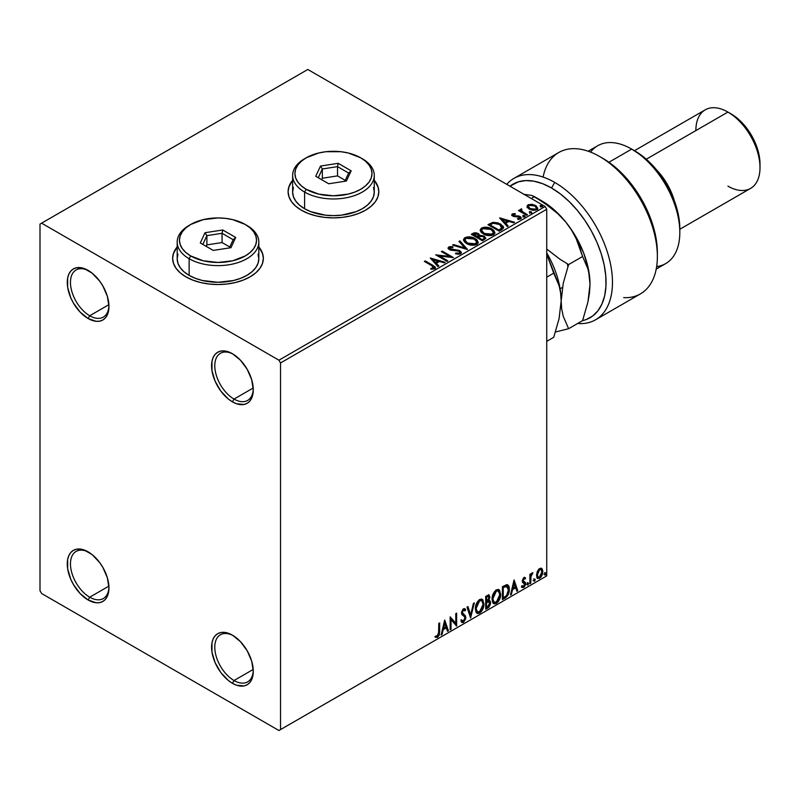 <?xml version="1.0" encoding="UTF-8"?>
<svg xmlns="http://www.w3.org/2000/svg" width="800" height="800" viewBox="0 0 800 800"><rect width="100%" height="100%" fill="white"/><g stroke="black" fill="none" stroke-linecap="round" stroke-linejoin="round"><path stroke-width="1.2" d="M234.03 399.07A27.21 15.71 -120 0 0 253.26 388.86A27.21 15.71 60 0 1 247.64 400.42A27.21 15.71 60 0 1 234.03 399.07L253.22 388L234.03 399.07A27.21 15.71 60 0 1 216.25 375.09A27.21 15.71 60 0 1 220.42 353.29A27.21 15.71 60 0 1 233.25 354.2A27.21 15.71 -120 0 0 214.79 366.2A27.21 15.71 -120 0 0 234.03 399.07L232.43 401.85L234.03 399.07M232.43 353.71L232.43 353.71A29.48 17.02 60 0 1 253.27 389.81A29.48 17.02 60 0 1 232.43 401.85L228.36 399.04L220.85 391.11L215.09 381.14L211.98 370.67L211.98 361.28L213.17 357.45L215.09 354.4L217.69 352.25L220.85 351.08L224.45 350.93L228.36 351.82L232.43 353.71L240.41 360.15L247.17 369.27L251.69 379.69L253.27 389.81L252.87 394.28L251.69 398.11L249.76 401.16L247.17 403.31L244.01 404.48L236.49 403.74L232.43 401.85A29.48 17.02 60 0 1 211.58 365.74A29.48 17.02 60 0 1 232.43 353.71M89.71 315.75A27.21 15.71 -120 0 0 108.94 305.54A27.21 15.71 60 0 1 103.32 317.1A27.21 15.71 60 0 1 89.71 315.75L108.9 304.67L89.71 315.75A27.21 15.71 60 0 1 71.93 291.77A27.21 15.71 60 0 1 76.1 269.96A27.21 15.71 60 0 1 88.93 270.88A27.21 15.71 -120 0 0 70.47 282.88A27.21 15.71 -120 0 0 89.71 315.75L88.11 318.53L89.71 315.75M88.11 270.38L88.11 270.38A29.48 17.02 60 0 1 108.95 306.49A29.48 17.02 60 0 1 88.11 318.53L80.13 312.09L73.37 302.97L70.77 297.82L67.66 287.35L67.66 277.96L68.85 274.12L70.77 271.08L73.37 268.92L76.53 267.75L84.04 268.5L92.17 273.19L99.69 281.13L102.85 285.95L107.37 296.36L108.95 306.49L108.55 310.96L107.37 314.79L105.44 317.84L102.85 319.99L99.69 321.16L96.08 321.3L88.11 318.53A29.48 17.02 60 0 1 67.26 282.42A29.48 17.02 60 0 1 88.11 270.38M89.71 597.2A27.21 15.71 -120 0 0 108.94 586.99A27.21 15.71 60 0 1 103.32 598.55A27.21 15.71 60 0 1 89.71 597.2L108.9 586.12L89.71 597.2A27.21 15.71 60 0 1 71.93 573.22A27.21 15.71 60 0 1 76.1 551.41A27.21 15.71 60 0 1 88.93 552.33A27.21 15.71 -120 0 0 70.47 564.33A27.21 15.71 -120 0 0 89.71 597.2L88.11 599.98L89.71 597.2M88.11 551.83L88.11 551.83A29.48 17.02 60 0 1 108.95 587.94A29.48 17.02 60 0 1 88.11 599.98L80.13 593.54L73.37 584.42L70.77 579.27L67.66 568.8L67.66 559.41L68.85 555.57L70.77 552.53L73.37 550.37L76.53 549.2L84.04 549.95L92.17 554.64L99.69 562.58L102.85 567.4L107.37 577.81L108.95 587.94L108.55 592.41L107.37 596.24L105.44 599.29L102.85 601.44L99.69 602.61L96.08 602.75L88.11 599.98A29.48 17.02 60 0 1 67.26 563.87A29.48 17.02 60 0 1 88.11 551.83M234.03 680.52A27.21 15.71 -120 0 0 253.26 670.31A27.21 15.71 60 0 1 247.64 681.87A27.21 15.71 60 0 1 234.03 680.52L253.22 669.45L234.03 680.52A27.21 15.71 60 0 1 216.25 656.54A27.21 15.71 60 0 1 220.42 634.74A27.21 15.71 60 0 1 233.25 635.65A27.21 15.71 -120 0 0 214.79 647.65A27.21 15.71 -120 0 0 234.03 680.52L232.43 683.3L234.03 680.52M232.43 635.16L232.43 635.16A29.48 17.02 60 0 1 253.27 671.26A29.48 17.02 60 0 1 232.43 683.3L228.36 680.49L220.85 672.56L215.09 662.59L211.98 652.12L211.98 642.73L213.17 638.9L215.09 635.85L217.69 633.7L220.85 632.53L224.45 632.38L228.36 633.27L232.43 635.16L240.41 641.6L247.17 650.72L251.69 661.14L253.27 671.26L252.87 675.73L251.69 679.56L249.76 682.61L247.17 684.76L244.01 685.93L236.49 685.19L232.43 683.3A29.48 17.02 60 0 1 211.58 647.19A29.48 17.02 60 0 1 232.43 635.16L232.43 635.16M177.18 247.3A45.36 26.19 0 0 0 172.64 258.53M185.92 276.86A45.36 26.19 180 0 1 172.64 258.35A45.36 26.19 180 0 1 177.18 246.93L173.51 253.24L172.64 258.35L173.51 263.46L176.09 268.37L180.28 272.9L185.92 276.86L192.8 280.12L200.64 282.54L209.15 284.03L218 284.53L226.84 284.03L235.35 282.54L243.19 280.12L250.07 276.86L255.71 272.9L259.9 268.37L262.48 263.46L263.35 258.35L262.48 253.24L258.82 246.93A45.36 26.19 180 0 1 263.35 258.35A45.36 26.19 180 0 1 235.35 282.54A45.36 26.19 180 0 1 185.92 276.86M292.63 180.65A45.36 26.19 0 0 0 288.1 191.88M301.38 210.21A45.36 26.19 180 0 1 288.1 191.69A45.36 26.19 180 0 1 292.63 180.28L288.97 186.58L288.1 191.69L288.97 196.8L291.55 201.71L295.74 206.24L301.38 210.21L308.25 213.46L316.1 215.88L324.6 217.37L333.45 217.88L342.3 217.37L350.81 215.88L358.65 213.46L365.52 210.21L371.16 206.24L375.36 201.71L377.94 196.8L378.81 191.69L377.94 186.58L374.27 180.28A45.36 26.19 180 0 1 378.81 191.69A45.36 26.19 180 0 1 350.81 215.88A45.36 26.19 180 0 1 301.38 210.21M40 224.09L40 590.72L41.6 593.5L278.93 730.52L546.73 575.91L280.53 729.59L280.53 362.96L546.73 209.28L546.73 575.91L546.73 209.28L545.12 206.5L278.93 360.19L41.6 223.17L307.8 69.48L545.12 206.5L307.8 69.48L40 224.09L40 590.72L41.6 593.5L278.93 730.52L280.53 729.59L280.53 362.96L278.93 360.19L41.6 223.17L40 224.09M527.15 206.96L529.22 209.12L532.78 210.28L535.8 210.09L537.61 208.7L536.24 205.91L532.33 204.34L528.49 204.64L527.3 205.54L527.15 206.96L529.22 209.12L536.61 209.73L537.71 208.19L535.55 205.47L531.8 204.27L528.12 204.83L527.05 207.12M526.68 215.3L527.54 214.8L521.69 211.1L521.64 208.9L520.32 209.48L520.55 210.76L519.34 210.06L518.48 210.56L526.68 215.3L527.54 214.8L522.11 211.51L521.64 208.9L520.7 209.11L520.55 210.76L519.34 210.06L518.48 210.56L526.68 215.3M518.66 219.38L519.58 219.14L519.58 218.4L517.53 218.59L517.8 219.31L520.69 218.93L521.33 218.02L520.14 216.51L520.14 217.25L518.59 216.68L520.14 217.25L520.14 216.51L518.59 215.94L518.59 216.68L516.34 216.64L518.59 216.68L518.59 215.94L516.34 215.9L516.34 216.64L515.06 216.69L516.34 216.64L516.34 215.9L514.63 215.91L514.12 216.54L514.63 215.91L513.68 215.6L513.68 216.34L513.41 214.48L515.38 214.34L515.18 213.65L515.18 214.32L515.18 213.65L512.02 214.18L511.97 215.37L513.57 216.46L519.53 217.17L519.78 218.25L517.53 218.59L517.8 219.31L520.88 218.8L520.86 217.04L518.59 215.94L514.12 215.8L513.25 214.61L515.38 214.34L514.44 213.6L512.35 213.93L512.35 214.67L513.82 214.34M501.8 229.66L503.57 227.96L503.28 226.37L498.22 222.91L493.1 222.33L487.97 224.69L499.19 231.17L503.63 227.5L500.63 224.02L492.75 222.4L487.97 224.69L499.19 231.17L501.8 229.66M479.57 235.7L478.23 233.52L478.23 234.26L475.56 233.45L472.86 234.15L478.23 234.26L478.23 233.52L472.86 233.41L471.92 234.7L472.86 233.41L471.28 234.33L482.5 240.81L485.72 238.49L484.21 236.14L479.57 235.51L478.85 233.94L476.31 232.81L474.08 232.87L471.28 234.33L482.5 240.81L485.78 238.13L484.21 236.14L479.6 235.22L479.6 235.96M467.39 249.53L459.91 240.89L458.97 241.43L464.75 247.92L453.51 244.58L452.57 245.13L467.53 249.45L459.91 240.89L458.97 241.43L464.75 247.92L453.51 244.58L452.57 245.13L467.39 249.53M447.82 260.83L439.47 256.01L453.43 257.59L442.21 251.11L441.34 251.61L449.71 256.44L435.73 254.85L446.96 261.33L447.82 260.83L439.47 256.01L453.43 257.59L442.21 251.11L441.34 251.61L449.71 256.44L435.73 254.85L446.96 261.33L447.82 260.83M431.83 265.72L433.89 267.63L430.84 268.47L431.27 269.22L434.69 268.74L435.44 267.84L435.07 266.85L425.23 260.91L424.36 261.41L431.83 265.72L433.52 268.08L430.84 268.47L431.27 269.22L434.69 268.74L435.45 267.71L432.81 265.29L425.23 260.91L424.36 261.41L431.83 265.72M430.26 258L437.89 266.56L438.83 266.02L436.39 263.28L439.54 261.46L444.29 262.87L445.23 262.32L430.26 258L437.89 266.56L438.83 266.02L436.39 263.28L439.54 261.46L444.29 262.87L445.23 262.32L430.26 258M460.56 253.81L461.3 252.19L459.33 250.4L449.81 248.78L449.96 247.63L452.9 247.59L452.89 246.8L449.73 246.64L448.19 247.6L448.64 249.04L450.42 250.08L459.01 251.17L459.9 252.15L459.61 252.99L455.72 253.11L455.58 253.85L459.43 254.2L461.37 252.64L459.89 250.68L450.25 249.1L449.96 247.63L452.9 247.59L452.89 246.8L448.82 246.96L448.11 248.01L449.43 249.63L459.01 251.17L459.92 252.34L459.35 253.18L455.72 253.11L455.58 253.85L460.56 253.81M466.58 243.58L470.09 244.95L474.29 245.23L477.23 244.14L478.18 242.2L476.93 239.85L474.63 238.27L471.61 237.16L467.38 236.89L464.65 237.83L463.51 239.59L464.25 241.65L466.58 243.58C469.73 245.44 473.13 245.74 476.76 244.45L478.19 242.38L475.16 238.56C471.98 236.66 468.55 236.36 464.89 237.68L463.5 239.77L466.58 243.58M483.27 233.94L486.79 235.31L490.98 235.59L493.92 234.5L494.87 232.56L493.62 230.21L491.33 228.64L488.31 227.53L484.07 227.25L481.34 228.19L480.2 229.96L480.94 232.02L483.27 233.94C486.43 235.81 489.82 236.1 493.45 234.82L494.88 232.74L491.85 228.92C488.67 227.02 485.25 226.73 481.58 228.04L480.19 230.13L483.27 233.94M499.63 217.96L507.25 226.51L508.19 225.97L505.75 223.23L508.9 221.41L513.65 222.82L514.59 222.28L499.77 217.87L507.25 226.51L508.19 225.97L505.75 223.23L508.9 221.41L513.65 222.82L514.59 222.28L499.63 217.96M523.16 216.42L525.03 216.05L523.12 215.38L523.16 216.42L524.81 216.54L524.59 215.59L522.94 215.46L523.16 216.42L522.94 215.46M529.78 212.6L531.65 212.23L529.96 211.51L529.34 211.87L529.78 212.6L531.43 212.72L531.21 211.77L529.56 211.64L529.78 212.6L529.56 211.64M540.57 206.37L542.45 206L540.75 205.28L540.13 205.64L540.57 206.37L542.22 206.49L542.01 205.54L540.35 205.41L540.57 206.37L540.35 205.41M541.21 568.18L542 568.7L539.68 568.49L537.35 571.4L536.69 576.81L537.28 578.01L539.31 578.48L541.07 577.04L542.42 574.3L542.83 571.15L542.2 568.97L541.01 568.14L538.98 568.99L537.35 571.4L536.51 575.24L537.8 578.47L539.68 578.29L542.84 571.59L541.55 568.33M529.89 583.78L530.75 583.28L531.03 576.04L532.76 572.68L530.75 575.2L530.75 573.81L529.89 574.3L529.89 583.78L530.75 583.28L530.89 576.77L532.91 572.72L530.75 575.2L530.75 573.81L529.89 574.3L529.89 583.78M524.78 577.46L525.57 577.98L523.53 577.86L522.26 581.03L522.74 582.58L524.5 583.46L524.64 584.82L523.65 586.38L522.47 586.07L521.97 587.23L523.75 587.49L525.33 585.24L525.42 582.67L523.12 580.48L523.77 578.86L525.07 579.08L525.57 577.98L523.91 577.59L522.26 581.03L522.54 582.33L524.71 584.25L523.65 586.38L522.47 586.07L522.35 587.58L521.71 587.21M505.01 598.14L507.75 595.51L509.2 591.11L508.94 586.54L507.12 584.64L502.4 586.68L502.4 599.64L505.01 598.14L504.37 597.77L502.4 598.9L504.37 597.77L505.01 598.14C508 595.94 509.44 593.01 509.31 589.34C509.44 586.61 508.59 585.04 506.77 584.63L502.4 586.68L502.4 599.64L505.01 598.14M485.71 609.28L488.81 607.34L490.45 604.19L490.34 601.34L488.83 600.49L489.88 597.12L488.85 594.94L485.71 596.32L485.71 609.28L487.95 607.99L490.6 602.78L488.83 600.49L489.88 597.12L489.11 595.04L485.71 596.32L485.71 609.28M470.6 618.01L474.34 602.89L473.4 603.43L470.67 614.84L467.94 606.58L467 607.12L470.6 618.01L474.34 602.89L473.4 603.43L470.67 614.84L467.94 606.58L467 607.12L470.6 618.01M451.03 629.31L451.03 619.66L456.64 626.07L456.64 613.1L455.78 613.6L455.78 623.27L450.16 616.84L450.16 629.81L451.03 629.31L450.16 629.06L451.03 629.31L451.03 619.66L456.64 626.07L456.64 613.1L455.78 613.6L455.78 623.27L450.16 616.84L450.16 629.81L451.03 629.31M435.48 637.12L437.6 637.39L436.96 637.02L438.65 634.78L439.02 631.29L436.96 637.02L437.6 637.39L439.66 631.66L439.02 631.29L439.02 623.28L439.02 631.29L439.66 631.66L439.66 622.91L438.79 623.41L438.55 634.72L437.45 636.14L435.92 635.87L435.48 637.12L437.6 637.39L439.44 634.66L439.66 622.91L438.79 623.41L438.79 632.03L437.6 636.06L435.92 635.87L435.91 637.41M444.69 620L441.1 635.04L442.04 634.5L443.19 629.68L446.34 627.86L447.5 631.34L448.44 630.8L444.69 620L441.1 635.04L442.04 634.5L443.19 629.68L446.34 627.86L447.5 631.34L448.44 630.8L444.69 620M464.39 610.55L462.88 609.75L465.03 610.92L465.7 609.73L464.81 608.71L463.54 608.79L461.53 612.97L461.97 614.69L464.7 616.94L464.99 618.05L463.42 621.16L461.66 620.01L460.96 621.07L462.02 622.55L463.48 622.45L465.7 618.87L465.53 616L462.4 612.64L463.27 610.3L464.27 610.05L465.03 610.92L465.7 609.73L464.27 608.57L463.02 609.18L461.65 611.86L461.64 613.93L464.56 616.74L464.98 618.28L463.42 621.16L461.66 620.01L460.96 621.07L461.47 622.03L463.48 622.45L461.72 622.32M475.35 608.84L475.92 611.92L477.77 613.55L479.68 613.1L481.58 611.33L483.93 604.99L482.94 599.91L481.54 599.04L479.11 599.85L475.85 605.29L475.35 608.84L477.12 613.3L479.68 613.1C482.6 610.56 484.04 607.46 483.98 603.79L482.21 599.28L479.61 599.51C476.7 602.07 475.28 605.18 475.35 608.84M492.04 599.2L492.61 602.28L494.47 603.91L496.37 603.46L498.28 601.69L500.62 595.35L499.64 590.27L498.23 589.4L495.8 590.21L492.54 595.65L492.04 599.2L493.82 603.67L496.37 603.46C499.3 600.93 500.73 597.83 500.68 594.16L498.91 589.64L496.3 589.87C493.4 592.43 491.98 595.54 492.04 599.2M514.06 579.95L510.46 594.99L511.4 594.45L512.55 589.63L515.71 587.81L516.86 591.3L517.8 590.75L514.06 579.95L510.46 594.99L511.4 594.45L512.55 589.63L515.71 587.81L516.86 591.3L517.8 590.75L514.06 579.95M527.15 584.44L528.04 584.99L528.42 583L527.19 584.04L527.87 585.11L528.59 583.61L527.87 582.94L527.15 584.44L527.87 585.11M533.77 580.62L534.66 581.16L535.04 579.17L533.81 580.22L534.49 581.28L535.21 579.79L534.49 579.12L533.77 580.62L534.49 581.28M544.57 574.39L544.98 575.13L545.6 574.77L545.83 572.94L544.61 573.99L545.29 575.05L546.01 573.56L545.29 572.89L544.57 574.39L545.29 575.05M378.81 191.88A45.36 26.19 0 0 0 374.27 180.65M377.94 186.95L375.36 182.04M291.55 182.04L288.97 186.95M263.35 258.53A45.36 26.19 0 0 0 258.82 247.3M262.48 253.61L259.9 248.7M176.09 248.7L173.51 253.61M435.28 637.04L436.96 637.02L434.84 636.75M444.55 620.61L448.44 630.8L447.29 630.72L447.79 630.43L444.55 620.61M445.7 627.49L446.34 627.86L445.7 627.49L442.55 629.31L443.19 629.68L442.55 629.31L441.39 634.13L442.04 634.5L441.3 634.18L442.55 629.31L445.7 627.49M444.12 622.72L442.92 627.76L443.56 628.13L442.92 627.76L444.12 622.72L445.97 626.74L443.56 628.13L444.76 623.09L444.12 622.72M450.16 616.92L455.78 623.27L450.16 616.92M456 613.47L456 625.64L456 613.47M456.08 625.74L456.64 626.07L456.08 625.74M450.38 619.29L451.03 619.66L450.38 619.29L450.38 628.94L450.38 619.29M463.42 621.16L462.21 620.93M461.02 619.64L462.77 620.79M465.06 609.36L464.55 610.27L465.06 609.36M463.53 610.13L462.88 609.75L461.75 612.05L462.4 612.42L463.53 610.13L462.88 609.75L463.63 609.68M462.92 613.79L461.75 612.05L462.28 613.42L463.98 614.47L462.92 613.79M465.85 617.57L463.34 614.1L465.85 617.57L465.21 617.2L462.84 622.08L463.48 622.45L465.85 617.57M461.55 622.26L463.85 621.17L465.2 617.52L464.65 615.22L462.34 613.47M462.28 613.42L461.82 611.43L462.88 609.75M462.14 620.92L461.3 620.19M467.5 606.83L470.67 614.84L467.5 606.83M473.49 603.37L470.25 616.94L473.49 603.37M481.89 599.13L483.34 603.42C483.4 607.09 481.96 610.19 479.04 612.73L476.81 613.09M476.37 612.86L478.04 613.14L479.54 612.4L482.31 608.47L483.34 603.42L482.3 599.54M483.1 601.23L482.78 600.31M477.49 611.76L476.39 611.04L475.61 608.87L476.18 604.43L478.6 600.72L481.15 600.37M481.4 600.55L479.01 600.45L481.72 600.69L483.12 604.29L479.65 611.78L477.63 611.93L475.57 607.97L477.32 611.71M476.21 608.34L479.65 600.82L479.01 600.45L475.57 607.97L476.21 608.34L478.12 602.27L480.05 600.62L481.95 600.85L482.93 602.54L483.07 605.26L481.19 610.35L478.13 612.13L477.03 611.41L476.21 608.34M488.75 594.92L489.88 597.12L489.24 596.75L488.76 599.08M488.19 600.12L488.83 600.49L488.19 600.12M489.78 600.66L488.83 600.49M489.42 600.52L490.6 602.78L489.96 602.41L487.31 607.62L487.95 607.99L487.31 607.62L485.71 608.54L489.3 605.31L489.96 602.41L489.33 600.43M488.67 599.29L489.24 596.75L488.61 594.77M489.21 596.15L489.09 595.6M488.78 601.72L487.74 601.37L488.38 601.74L485.93 602.27L488.38 601.74L489.74 603.28L487.56 606.89L485.93 607.08L485.93 602.27L487.89 601.35L488.91 601.92M488.21 596.35L485.93 596.78L488.58 596.42L489.02 597.65L487.01 601.05L485.93 600.94L485.93 596.78L488 596.09M486.57 601.31L486.57 597.15L485.93 596.78L485.93 600.94L486.57 601.31L486.57 597.15L488.55 596.4L488.86 598.78L486.57 601.31M488.38 601.74L489.66 602.58L489.15 605.42L486.57 607.46L486.57 602.64L485.93 602.27L485.93 607.08L486.57 607.46L486.57 602.64L489.15 601.83L488.51 601.46M498.58 589.49L500.03 593.79C500.09 597.46 498.65 600.56 495.73 603.09L493.51 603.45M493.06 603.22L494.73 603.5L496.23 602.76L499.01 598.83L500.03 593.79L498.99 589.9M499.8 591.59L499.47 590.67M494.18 602.12L492.45 600.06L492.87 594.79L495.3 591.08L497.85 590.73M498.1 590.92L495.7 590.81L498.41 591.05L499.81 594.65L496.34 602.15L494.33 602.3L492.26 598.33L494.02 602.07M492.9 598.7L496.34 591.18L495.7 590.81L492.26 598.33L492.9 598.7L494.82 592.64L496.75 590.98L498.64 591.21L499.62 592.9L499.77 595.62L497.88 600.72L494.82 602.49L493.73 601.77L492.9 598.7M507.74 584.86L506.77 584.63M507.41 584.71L509.31 589.34L508.67 588.97C508.8 592.64 507.36 595.57 504.37 597.77L506.73 595.72L508.33 591.98L508.55 587.25L507.35 584.66M506.88 586.16L505.68 585.75L506.32 586.12L505.68 585.75L503.19 586.82L503.83 587.19L502.62 587.14L503.27 587.51L506.32 586.12L508.45 589.84L506.5 595.62L503.27 597.82L502.62 597.45L503.27 597.82L503.27 587.51L502.62 587.14L502.62 597.45L502.62 587.14L505.38 585.8L506.7 586M506.32 586.12L508 587.23L508.43 590.53L507.62 593.89L505.94 596.13L503.27 597.82L503.27 587.51L507.22 586.29L506.57 585.92M513.91 580.56L517.8 590.75L516.65 590.68L517.16 590.38L513.91 580.56M515.07 587.44L515.71 587.81L515.07 587.44L511.91 589.26L512.55 589.63L511.91 589.26L510.76 594.08L511.4 594.45L510.67 594.13L511.91 589.26L515.07 587.44M513.49 582.67L512.28 587.72L512.92 588.09L512.28 587.72L513.49 582.67L515.34 586.69L512.92 588.09L514.13 583.04L513.49 582.67M524.32 578.6L525.07 579.08L525.57 577.98L524.46 577.23M525.57 577.98L524.93 577.61L524.47 578.62L524.77 577.46M524.42 578.71L523.32 578.35L522.48 580.11L523.12 580.48L523.96 578.72L525.07 579.08M523.96 578.72L523.32 578.35L523.96 578.33M524.45 581.78L522.48 580.11L523.31 581.25M525.29 582.4L524.65 582.03L524.93 583.33L525.57 583.7L525.29 582.4L523.33 581.22M522.87 581.03L523.55 581.33M521.97 587.23L523.75 587.49L525.57 583.7L524.93 583.33L523.11 587.12L523.75 587.49L521.33 586.86M523.65 586.38L522.47 586.07M521.83 585.7L523.01 586.01M522.54 582.33L524.5 583.46M522.94 582.64L524.27 583.27M522.08 587.34L524.49 585.4L524.43 581.76M522.69 580.85L523.32 578.35M527.23 582.57L527.87 582.94M528.59 583.61L527.95 583.24L527.23 584.73L526.51 584.07M527.15 584.77L527.91 582.89M530.11 574.18L530.75 575.2L530.11 574.18M531.35 573.73L532.09 572.88L532.5 573.96L531.41 573.69M530.55 575.08L530.11 582.91L530.75 583.28L529.89 583.04L530.6 574.93M533.85 578.75L534.49 579.12M535.21 579.79L534.57 579.42L533.85 580.91L533.13 580.25M533.77 580.95L534.53 579.07M542 568.7L541.36 568.33L542.84 571.59L542.2 571.22L539.04 577.92L539.68 578.29L537.49 578.24M536.98 577.99L539.22 577.81L541.43 574.88L542.19 570.78L541.15 568.13M540.64 569.43L539.03 569.28L540.97 569.56L541.98 572.09L539.67 577.13L538.31 577.23L536.73 574.38L537.42 576.67L536.73 574.38L537.28 571.63L538.76 569.46L540.47 569.28M537.37 574.75L539.67 569.65L539.03 569.28L536.73 574.38L537.37 574.75L538.64 570.64L539.95 569.52L541.11 569.65L541.95 572.74L540.7 576.17L539.4 577.26L538.23 577.18L537.37 574.75M544.65 572.52L545.29 572.89M546.01 573.56L545.37 573.19L544.65 574.68L543.93 574.02M544.56 574.72L545.32 572.84M445.97 626.74L443.56 628.13L444.76 623.09L445.97 626.74M515.34 586.69L512.92 588.09L514.13 583.04L515.34 586.69M278.93 360.19L545.12 206.5L546.73 209.28L280.53 362.96L278.93 360.19M280.53 729.59L546.73 575.91L280.53 729.59M435.44 268.29L433.34 266.34L425 261.78L425.23 260.91L425.23 261.65L432.81 266.03L432.81 265.29L432.81 266.03L435.37 268.07M433.9 268.17L433.19 268.97L430.84 269.21L432.8 269.06L432.8 268.32L432.8 269.06L433.52 268.83L433.78 267.87M433.9 268.25L433.9 267.51L433.52 268.08M431.01 258.84L444.38 262.81L431.01 258.84M436.39 264.02L438.39 266.27L436.39 264.02M433.04 260.27L435.6 263.14L438.02 261.75L438.02 261L438.02 261.75L435.6 263.14L433.04 259.53L438.02 261L435.6 262.4L433.04 259.53L433.04 260.27M437.08 255.63L449.71 257.18L449.71 256.44L449.71 257.18L437.08 255.63M441.98 251.98L442.21 251.11L442.21 251.85L452.1 257.56L441.98 251.98M439.47 256.75L439.47 256.01L439.47 256.75L447.18 261.2L439.47 256.75M459.92 253.17L458.5 254.17L455.71 253.88L455.72 253.11L455.72 253.85L459.35 253.92L459.83 252.7M448.18 248.38L448.82 246.96L448.82 247.7L452.89 247.55L452.89 246.8L452.89 247.59L449.73 247.38L448.11 248.72M449.67 248.6L449.96 247.63M449.96 248.37L450.25 249.84L450.25 249.1L450.25 249.84L452.22 250.38L452.22 249.64L452.22 250.38L454.4 250.41L454.4 249.67L454.4 250.41L459.89 251.42L459.89 250.68L461.32 252.98M461.3 252.93L458.71 250.91L451.15 250.21L449.59 248.72M453.42 245.38L453.51 244.58L453.51 245.32L464.75 248.66L464.75 247.92L464.75 248.66L453.42 245.38M459.4 241.92L459.91 240.89L466.79 249.35L459.91 241.63L459.4 241.92M463.53 240.15L464.89 238.42C468.55 237.1 471.98 237.4 475.16 239.3L478.16 242.75M478.18 242.94L476.11 239.92L471.61 237.9L466.03 237.92L464.05 239.09L463.51 240.33M476.6 242.07L475.58 244.55L471.33 245.11L466.67 243.32L464.97 240.63M476.74 242.92L475.58 244.55L475.58 243.81L475.58 244.55L467.44 243.82L465.01 240.41M466.08 238.32L474.29 239.06L476.75 242.05L475.58 243.81L467.44 243.07L464.97 240.01L466.08 238.32L469 237.66L474.69 239.3L476.24 240.69L476.65 242.65L473.59 244.41L468.28 243.51L465.13 240.81L465.06 239.49L466.08 238.32M479.57 235.51L479.57 236.25L484.21 236.88L484.21 236.14L485.72 238.49M485.73 238.52L483.21 236.43L479.57 236.25M484.32 238.62L482.21 240.38L478.04 237.97L478.04 237.23L479.98 236.26L483.34 236.64L484.32 237.89L483.2 239.81L484.32 238.63L482.21 239.64L482.21 240.38L483.2 239.07L482.21 239.64L478.04 237.23L478.04 237.97L482.21 240.38L482.21 239.64L478.04 237.23L481.77 236.12L483.74 236.91L484.24 238.23M478.29 236.25L476.89 237.31L473.29 235.23L474.19 233.97L477.39 234.03L478.36 235.23L477.33 237.05L478.25 235.58M477.33 236.31L476.89 237.31L477.33 236.31L473.29 234.49L473.29 235.23L476.89 237.31L476.89 236.57L473.29 234.49L475.34 233.57L477.05 233.86L478.36 235.19L477.33 236.31M480.22 230.51L481.58 228.78C485.25 227.47 488.67 227.76 491.85 229.66L494.85 233.11M494.87 233.3L492.34 229.96L486.93 228.02L482.12 228.51L480.2 230.7M493.29 232.43L492.27 234.91L488.02 235.48L483.36 233.68L481.67 230.99M493.44 233.28L492.27 234.91L492.27 234.17L492.27 234.91L484.13 234.18L481.7 230.78M482.77 228.68L490.99 229.42L493.44 232.41L492.27 234.17L484.13 233.44L481.66 230.38L482.77 228.68L485.7 228.03L491.38 229.66L492.93 231.06L493.34 233.01L490.29 234.78L484.98 233.88L481.82 231.17L481.75 229.85L482.77 228.68M503.47 227.5L500.63 224.76L496 223.1L492.52 223.19L488.61 225.06L489.67 223.71L489.67 224.45L492.75 223.14L492.75 222.4L492.75 223.14L500.63 224.76L500.63 224.02L503.59 227.88M502.1 227.9L498.91 230.75L489.98 225.59L498.91 230.75L498.91 230L489.98 224.85L489.98 225.59L489.98 224.85L493.35 223.27L499.77 224.52L501.86 228.71L502.1 227.94L499.84 229.47L499.84 230.21L501.86 227.97L498.91 230L498.91 230.75L499.84 229.47L498.91 230L489.98 224.85L493.35 223.27L496.84 223.34L500.99 225.36L502.05 227.57M502.1 227.94L502.1 227.2L501.86 227.97M500.37 218.79L513.75 222.77L500.37 218.79M505.75 223.97L507.76 226.22L505.75 223.97M502.4 220.22L504.97 223.09L507.38 221.7L507.38 220.96L507.38 221.7L504.97 223.09L502.4 219.48L507.38 220.96L504.97 222.35L502.4 219.48L502.4 220.22M513.68 215.6L513.41 214.48M511.85 215.15L512.35 213.93L511.76 214.77L512.86 216.13L519.32 217.03L519.58 219.14L519.32 217.77M519.92 218.43L519.95 217.87L519.58 218.4M514.44 214.34L511.82 215.2M519.58 219.14L518.61 219.38M513.68 216.34L513.25 215.35M523.16 217.16L522.94 216.21L524.59 216.33L524.59 215.59L524.81 217.29M524.81 216.54L524.59 215.59M524.88 216.54L522.87 216.26M519.12 210.93L519.34 210.06L520.55 211.5L520.55 210.76L520.55 211.5L519.12 210.93M520.7 209.11L520.55 210.76M520.7 209.85L521.64 209.64L521.64 208.9L521.69 209.72L520.7 209.85M521.38 210.67L521.57 209.78M521.57 210.52L522.11 212.25L522.11 211.51L522.11 212.25L524.79 213.95L524.79 213.21L524.79 213.95L526.9 215.17L522.25 212.36L521.28 210.95M529.78 213.34L529.56 212.38L531.21 212.51L531.21 211.77L531.43 213.46M531.43 212.72L531.21 211.77M531.5 212.72L529.49 212.43M527.15 207.7L528.12 204.83L528.12 205.57L531.8 205.01L531.8 204.27L531.8 205.01L535.55 206.21L535.55 205.47L537.66 208.56M537.61 209.44L536.82 207.15L532.85 205.18L528.91 205.22L527.09 206.75M536.33 208.45L535.31 210.04L532.72 210.27L529.57 209.03L528.44 206.94M528.45 206.88L530.09 209.37L530.09 208.63L530.09 209.37L535.6 209.89L535.6 209.15L530.09 208.63L528.4 206.5L529.13 205.41L534.7 205.97L536.37 208.01L535.6 209.89L536.31 208.38M540.57 207.11L540.35 206.15L542.01 206.28L542.01 205.54L542.22 207.23M542.22 206.49L542.01 205.54M542.29 206.49L540.28 206.2M438.02 261L435.6 262.4L433.04 259.53L438.02 261M507.38 220.96L504.97 222.35L502.4 219.48L507.38 220.96M534.7 205.97L536.37 207.93L535.86 208.98L534.26 209.56L530.38 208.78L528.4 206.59L528.87 205.58L530.5 205.01L534.7 205.97M554.74 182.43A81.64 47.14 -120 0 0 506.75 184.35A81.64 47.14 60 0 1 513.92 178.39A81.64 47.14 60 0 1 554.74 182.43A81.64 47.14 60 0 1 608.08 254.38A81.64 47.14 60 0 1 595.56 319.8A81.64 47.14 60 0 1 578.8 323.58A81.64 47.14 -120 0 0 611.14 267.44A81.64 47.14 -120 0 0 554.74 182.43L551.54 187.99L554.74 182.43M509.97 186.21A77.1 44.52 60 0 1 551.54 187.99L560.42 193.96L569.06 201.45L577.24 210.26L584.73 220.16L591.33 230.88L596.87 242.14L601.2 253.63L604.2 265.06L605.8 276.1L605.94 286.47L604.63 295.9L601.91 304.12L597.84 310.92L592.53 316.12L586.12 319.58L582.59 320.62A77.1 44.52 60 0 0 603.57 262.21A77.1 44.52 60 0 0 551.54 187.99L542.66 183.7L534.01 181.21L525.84 180.58L518.35 181.84L509.97 186.21M656.22 269.06L665.73 263.57A68.03 39.28 -120 0 0 676.16 209.06A68.03 39.28 -120 0 0 631.71 149.1L643.68 157.01L652.1 164.82L659.87 174.1L666.67 184.47L672.25 195.55L676.4 206.91L678.96 218.11L679.82 228.73A63.5 36.66 -120 0 0 634.92 150.96L631.71 149.1A68.03 39.28 60 0 1 631.72 149.11A68.03 39.28 60 0 1 679.82 232.43A68.03 39.28 60 0 1 656.66 266.55M674.32 200.68A45.36 26.19 -120 0 0 656.46 169.75A45.36 26.19 60 0 1 674.32 200.68M679.82 229.25L750.61 188.39A45.36 26.19 -120 0 0 757.56 152.04A45.36 26.19 -120 0 0 727.93 112.07L736.77 117.82L742.18 122.84L751.55 135.47L757.8 149.9L759.45 157.1L760 163.92A40.82 23.57 -120 0 0 731.14 113.92L727.93 112.07A45.36 26.19 60 0 1 760 167.62A45.36 26.19 60 0 1 727.93 186.14M695.86 130.59A45.36 26.19 60 0 1 727.93 112.07L646.29 159.21L727.93 112.07A45.36 26.19 -120 0 0 705.25 109.83L634.47 150.69M590.58 152.1A68.03 39.28 60 0 1 631.71 149.1L608.93 162.26L631.71 149.1A68.03 39.28 -120 0 0 597.7 145.74L588.19 151.22M595.56 319.8L640.46 293.87A81.64 47.14 -120 0 0 640.46 199.6A81.64 47.14 -120 0 0 558.82 152.47L513.92 178.39M543.1 177.08A81.64 47.14 60 0 1 599.64 156.51A81.64 47.14 60 0 1 657.37 256.5L657.37 252.8A77.1 44.52 -120 0 0 602.85 158.36L611.96 164.5L620.81 172.24L629.15 181.36L636.76 191.59L643.41 202.67L648.93 214.26L653.15 226.06L655.96 237.72L657.37 253.01M657.37 256.5A81.64 47.14 60 0 1 623.7 297.65M578.8 323.58L578.8 322.83M541.92 200.95L534.47 196.65L531.27 198.5L534.47 196.65L531.74 195.44L523.6 194.26L531.74 195.44L543.2 202.05L559.1 214.73L565.97 222.28A68.03 39.28 -120 0 0 541.92 200.95L554.37 210.03L565.97 222.28L571.2 229.34L575.93 236.86L583.58 252.78L588.38 268.95L590.02 284.27L589.49 292.88L587.95 301.94L582.58 320.64L568.6 328.71L555.48 331.99L568.6 328.71L563.25 316.3L561.71 309.05L561.16 300.94A68.03 39.28 60 0 1 561.16 301.22A68.03 39.28 -120 0 0 561.16 300.94L560.61 292.83L559.06 285.58L546.73 254.13L553.72 273.16L546.73 277.2L553.72 273.16L559.06 285.58L560.61 292.83L561.16 300.94L559.09 318.6L553.72 337.31L546.73 341.34L553.72 337.31L559.09 318.6L561.16 300.94A68.03 39.28 -120 0 0 546.73 252.94A68.03 39.28 60 0 1 561.16 300.94L563.23 283.27L568.6 264.57L559.88 259.17L546.73 249.06L559.88 259.17L568.6 264.57L582.58 256.5L587.93 268.91L589.47 276.16L590.02 284.75M590.02 284.56A68.03 39.28 -120 0 0 590.02 284.27A68.03 39.28 -120 0 0 565.97 222.28L571.66 230.33L576.25 238.84L579.84 247.62L582.58 256.5L587.93 268.91L589.47 276.16L590.02 284.27L587.95 301.94L582.58 320.64L568.6 328.71L563.25 316.3L561.71 309.05L561.16 300.94L563.23 283.27L568.6 264.57L582.58 256.5L576.25 238.84L571.66 230.33L565.97 222.28L559.1 214.73L551.45 208.03L534.47 196.65M559.93 289.02L562.43 287.34M567.88 266.68L567.43 263.89M177.96 254.12L177.18 258.72A40.82 23.57 0 0 0 189.13 275.38L189.13 258.72L190.73 255.94A38.55 22.26 180 0 1 190.73 224.46A38.55 22.26 180 0 1 245.26 224.46L232.75 219.64L225.52 218.37L218 217.94L203.24 219.64L190.73 224.46L185.94 227.84L182.38 231.68L180.18 235.86L179.44 240.2L180.18 244.54L182.38 248.72L185.94 252.57L190.73 255.94L203.24 260.77L218 262.46L232.75 260.77L245.26 255.94L250.05 252.57L253.61 248.72L255.81 244.54L256.55 240.2L255.81 235.86L253.61 231.68L250.05 227.84L245.26 224.46A38.55 22.26 180 0 1 245.26 255.94A38.55 22.26 180 0 1 190.73 255.94L189.13 258.72A40.82 23.57 0 0 0 246.86 258.72A40.82 23.57 0 0 0 246.86 225.39L246.86 225.39A40.82 23.57 180 0 1 258.82 242.05A40.82 23.57 180 0 1 233.62 263.83A40.82 23.57 180 0 1 189.13 258.72L189.13 275.38A40.82 23.57 0 0 0 233.62 280.49A40.82 23.57 0 0 0 258.82 258.72L258.03 254.12M190.73 224.46L189.13 225.39A40.82 23.57 0 0 0 189.13 258.72A40.82 23.57 180 0 1 177.18 242.05A40.82 23.57 180 0 1 189.95 224.93M222.74 229.98L235.7 237.46L230.96 247.69L213.25 250.42L200.29 242.94L205.03 232.72L222.74 229.98L205.03 232.72L200.29 242.94L213.25 250.42L230.96 247.69L235.7 237.46L222.74 229.98L222.06 233.29L222.06 242.55L206.89 244.9L206.21 246.36L206.89 244.9L206.89 235.64L206.89 244.9L222.06 242.55L222.06 233.29L233.17 239.71L229.35 247.93L233.17 239.71L235.7 237.46L233.17 239.71L222.06 233.29L222.74 229.98M177.18 242.05L177.18 258.72L177.96 263.32L180.28 267.74L184.05 271.81L189.13 275.38L195.32 278.31L202.37 280.49L218 282.29L233.62 280.49L240.67 278.31L246.86 275.38L251.94 271.81L255.71 267.74L258.03 263.32L258.82 258.72L258.82 242.05M202.82 244.4L206.89 235.64L222.06 233.29L206.89 235.64L205.03 232.72L206.89 235.64L202.82 244.4M229.78 247.01L222.06 242.55L229.78 247.01M293.42 187.46L292.63 192.06A40.82 23.57 0 0 0 304.59 208.73L304.59 192.06L306.19 189.28A38.55 22.26 180 0 1 306.19 157.81A38.55 22.26 180 0 1 360.71 157.81L348.21 152.98L340.97 151.71L325.93 151.71L318.7 152.98L306.19 157.81L301.4 161.18L297.83 165.03L295.64 169.2L294.9 173.54L295.64 177.89L297.83 182.06L301.4 185.91L306.19 189.28L318.7 194.11L333.45 195.8L348.21 194.11L354.87 192.05L360.71 189.28L365.51 185.91L369.07 182.06L371.26 177.89L372 173.54L371.26 169.2L369.07 165.03L365.51 161.18L360.71 157.81A38.55 22.26 180 0 1 360.71 189.28A38.55 22.26 180 0 1 306.19 189.28L304.59 192.06A40.82 23.57 0 0 0 362.32 192.06A40.82 23.57 0 0 0 362.32 158.73L362.32 158.73A40.82 23.57 180 0 1 374.27 175.4A40.82 23.57 180 0 1 349.07 197.17A40.82 23.57 180 0 1 304.59 192.06L304.59 208.73A40.82 23.57 0 0 0 349.07 213.83A40.82 23.57 0 0 0 374.27 192.06L373.49 187.46M306.19 157.81L304.59 158.73A40.82 23.57 0 0 0 304.59 192.06A40.82 23.57 180 0 1 292.63 175.4A40.82 23.57 180 0 1 305.41 158.27M338.2 163.32L351.16 170.81L346.41 181.03L328.71 183.77L315.75 176.28L320.49 166.06L338.2 163.32L320.49 166.06L315.75 176.28L328.71 183.77L346.41 181.03L351.16 170.81L338.2 163.32L337.52 166.63L337.52 175.89L322.34 178.24L321.66 179.7L322.34 178.24L322.34 168.98L322.34 178.24L337.52 175.89L337.52 166.63L348.63 173.05L344.81 181.28L348.63 173.05L351.16 170.81L348.63 173.05L337.52 166.63L338.2 163.32M292.63 175.4L292.63 192.06L293.42 196.66L295.74 201.08L299.51 205.15L304.59 208.73L310.77 211.66L325.49 215.18L333.45 215.63L341.42 215.18L356.13 211.66L362.32 208.73L367.39 205.15L371.16 201.08L373.49 196.66L374.27 192.06L374.27 175.4M318.28 177.74L322.34 168.98L337.52 166.63L322.34 168.98L320.49 166.06L322.34 168.98L318.28 177.74M345.24 180.35L337.52 175.89L345.24 180.35M477.12 613.3L476.48 612.93M481.72 600.69L481.07 600.32M477.63 611.93L476.99 611.56M489.11 595.04L488.47 594.67M488.58 596.42L487.94 596.05M493.82 603.67L493.18 603.3M498.41 591.05L497.77 590.68M494.33 602.3L493.68 601.93M524.67 578.73L524.03 578.36M523.61 581.47L522.97 581.1M522.85 586.4L522.21 586.03M537.8 578.47L537.15 578.1M540.97 569.56L540.33 569.19M538.31 577.23L537.67 576.86M435.45 267.71L435.45 268.45M459.92 252.34L459.92 253.08M478.19 242.38L478.19 243.12M476.75 242.05L476.75 242.79M464.97 240.01L464.97 240.75M478.36 235.23L478.36 235.97M484.32 237.89L484.32 238.63M494.88 232.74L494.88 233.49M493.44 232.41L493.44 233.15M481.66 230.38L481.66 231.12M513.14 214.89L513.14 215.63M511.76 214.77L511.76 215.51M525.06 216.19L525.06 216.93M531.68 212.36L531.68 213.1M537.71 208.19L537.71 208.93M536.37 208.01L536.37 208.76M528.4 206.5L528.4 207.24M542.47 206.13L542.47 206.87M631.72 149.11L634.92 150.96M679.82 232.43L679.82 228.73M727.93 112.07L731.14 113.92M760 167.62L760 163.92M602.85 158.36L599.64 156.51M246.86 225.39L245.26 224.46M362.32 158.73L360.71 157.81"/></g></svg>
